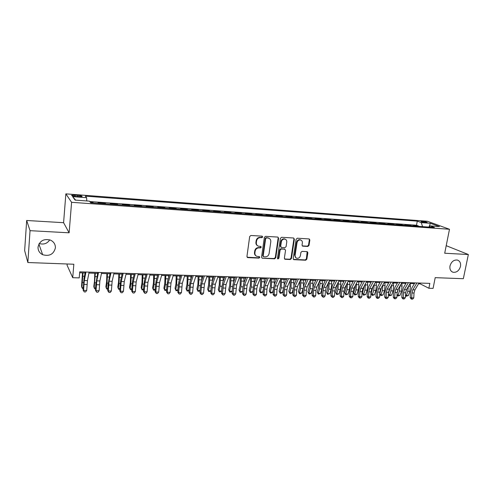 <?xml version="1.0" encoding="UTF-8"?>
<svg xmlns="http://www.w3.org/2000/svg" width="493" height="493" viewBox="0 0 493 493"><rect width="100%" height="100%" fill="white"/><g stroke="black" fill="none" stroke-linecap="round" stroke-linejoin="round"><path stroke-width="0.74" d="M262.707 236.967L262.085 236.147L250.894 235.488L249.68 236.541L246.944 256.465L247.85 257.611L258.979 258.116L259.817 257.383L259.367 256.619L256.958 256.378C255.46 255.775 254.776 254.598 254.912 252.86L255.14 251.208C255.639 249.088 256.921 247.973 258.979 247.862L260.415 247.936L261.259 247.209L260.797 246.426L258.455 246.192C256.908 245.594 256.206 244.405 256.342 242.618L256.57 240.96C257.075 238.828 258.363 237.712 260.427 237.614L261.863 237.694L262.707 236.967M257.482 245.68C256.298 244.953 255.781 243.844 255.922 242.346L256.157 240.689C256.656 238.557 257.938 237.441 260.002 237.349L261.438 237.429L262.282 236.702L262.153 236.153M247.147 257.254L258.56 257.821L259.398 257.087L259.3 256.6M255.972 255.83C254.844 255.103 254.351 254.018 254.493 252.57L254.727 250.925C255.226 248.805 256.508 247.689 258.56 247.585L259.996 247.659L260.834 246.925L260.723 246.408M449.998 265.937C449.542 269.227 450.571 271.335 453.079 272.265C456.678 272.629 459.143 270.682 460.487 266.417C460.961 263.089 459.92 260.97 457.356 260.051C453.776 259.725 451.323 261.691 449.998 265.937M38.023 247.098C37.949 250.512 39.489 253.045 42.651 254.696C49.423 256.576 53.663 254.302 55.389 247.893C55.475 244.362 53.848 241.773 50.496 240.128C43.815 238.452 39.662 240.775 38.023 247.098M39.2 243.517C43.717 244.83 47.236 243.61 49.75 239.844M422.279 221.283L420.96 221.332C421.151 221.813 422.815 222.244 425.94 222.626L427.246 222.577C427.037 222.096 425.385 221.665 422.279 221.283M307.848 246.457L309 245.44L309.844 240.042L309.21 238.939L297.304 238.218L296.139 239.241L293.199 258.585L293.803 259.657L305.697 260.224L306.843 259.207L307.86 252.736L307.244 251.658L302.061 251.375L300.903 252.391L300.41 255.62C299.83 257.642 298.604 258.511 296.724 258.24C295.51 257.765 294.962 256.804 295.091 255.362L297.032 242.642C297.593 240.646 298.795 239.764 300.65 239.992C301.926 240.467 302.492 241.447 302.363 242.938L302.036 245.058L302.665 246.155L307.848 246.457L307.373 246.186L308.519 245.175L309.364 239.777L309.123 238.92M30.036 230.675L69.125 232.807L63.591 222.694L26.671 220.488L30.036 230.675L27.855 262.529L73.839 264.236L72.724 277.701L79.225 277.892L79.743 271.809L429.847 283.383L428.885 288.269L433.076 288.393L435.202 277.658L463.34 278.705L468.35 254.524L446.214 245.68M69.125 232.807L71.59 202.309L449.487 229.27L444.704 253.236L468.35 254.524M278.613 238.224L277.75 237.071L265.554 236.35L264.353 237.392L261.549 257.13L262.184 258.227L274.57 258.819L275.747 257.784L278.613 238.224L277.923 237.096M281.589 237.293L293.545 238.002L294.383 239.142L291.449 258.505L290.285 259.528L284.985 259.256L284.369 258.178L285.539 250.321L284.689 249.187L281.293 249.014L280.116 250.043L278.902 258.252L277.916 258.948L277.485 258.19L280.406 238.329L281.589 237.293M27.855 262.529L24.65 250.586L26.671 220.488M418.335 226.324L418.403 225.948L413.399 225.591L414.613 226.059M409.973 225.72L410.04 225.35L404.975 224.981L406.177 225.449M401.512 225.116L401.579 224.74L396.458 224.37L397.641 224.839M392.952 224.5L393.02 224.118L387.837 223.748L389.002 224.216M384.293 223.877L384.361 223.495L379.117 223.119L380.263 223.588M375.537 223.249L375.604 222.867L370.298 222.485L371.426 222.953M366.675 222.614L366.737 222.226L361.369 221.838L362.478 222.312M357.702 221.967L357.77 221.579L352.341 221.184L353.432 221.659M348.631 221.314L348.693 220.926L343.196 220.531L344.268 221.006M339.449 220.654L339.511 220.26L333.946 219.86L335 220.334M330.15 219.989L330.218 219.595L324.585 219.188L325.614 219.662M320.746 219.311L320.807 218.917L315.107 218.504L316.118 218.978M311.225 218.627L311.286 218.226L305.518 217.814L306.504 218.288M301.587 217.937L301.648 217.53L295.806 217.111L296.768 217.592M291.825 217.234L291.887 216.828L285.977 216.402L286.914 216.883M281.947 216.526L282.008 216.119L276.018 215.688L276.937 216.168M271.945 215.805L272.007 215.398L265.943 214.96L266.83 215.441M261.814 215.077L261.875 214.665L255.738 214.221L256.6 214.708M251.559 214.344L251.615 213.925L245.397 213.475L246.235 213.962M241.169 213.598L241.225 213.179L234.933 212.723L235.74 213.204M230.65 212.84L230.706 212.415L224.327 211.959L225.11 212.44M219.995 212.076L220.044 211.651L213.586 211.183L214.338 211.67M209.198 211.3L209.248 210.868L202.703 210.4L203.43 210.887M198.26 210.511L198.309 210.086L191.678 209.605L192.375 210.092M187.18 209.716L187.229 209.285L180.506 208.798L181.171 209.285M175.952 208.909L176.001 208.471L169.191 207.984L169.82 208.471M164.57 208.095L164.619 207.652L157.717 207.159L158.321 207.645M153.04 207.263L153.089 206.82L146.094 206.32L146.661 206.807M141.349 206.425L141.399 205.982L134.306 205.47L134.842 205.957M129.505 205.575L129.548 205.125L122.363 204.607L122.856 205.1M117.494 204.712L117.537 204.262L110.253 203.732L110.709 204.225M105.323 203.837L105.36 203.381L97.978 202.851L98.397 203.338M75.984 196.448L82.004 196.534C82.454 196.054 81.037 195.641 77.752 195.296L71.725 195.203C71.257 195.684 72.681 196.097 75.984 196.448M71.59 202.309L65.859 193.866L427.4 221.265L449.487 229.27M418.403 225.948L416.511 225.233L417.288 221.141L85.369 196.14L86.608 197.675L86.78 200.947M417.288 221.141L421.269 222.614L430.401 223.298L439.423 226.589L430.173 225.911L434.395 227.476L90.743 202.789L89.406 201.138L75.09 200.096L72.619 196.633L86.608 197.675M105.36 203.381L105.804 203.874M117.537 204.262L118.018 204.749M129.548 205.125L130.066 205.618M141.399 205.982L141.947 206.468M153.089 206.82L153.674 207.313M164.619 207.652L165.241 208.145M176.001 208.471L176.648 208.964M187.229 209.285L187.913 209.771M198.309 210.086L199.024 210.566M209.248 210.868L209.993 211.355M220.044 211.651L220.821 212.132M230.706 212.415L231.507 212.902M241.225 213.179L242.057 213.66M251.615 213.925L252.471 214.406M261.875 214.665L262.757 215.145M272.007 215.398L272.912 215.879M282.008 216.119L282.939 216.6M291.887 216.828L292.842 217.308M301.648 217.53L302.622 218.011M311.286 218.226L312.285 218.707M320.807 218.917L321.83 219.391M330.218 219.595L331.259 220.069M339.511 220.26L340.577 220.735M348.693 220.926L349.777 221.4M357.77 221.579L358.873 222.053M366.737 222.226L367.858 222.7M375.604 222.867L376.744 223.335M384.361 223.495L385.52 223.964M393.02 224.118L394.197 224.592M401.579 224.74L402.775 225.202M410.04 225.35L411.248 225.812M416.511 225.233L89.732 201.545M92.98 202.95L93.017 202.494L90.342 202.296M93.017 202.494L93.423 202.98M67.177 263.989L67.079 265.228L72.724 277.701M63.591 222.694L65.859 193.866M418.545 283.795L420.178 283.845L428.885 288.269M79.656 272.771L85.092 272.949M88.937 273.073L97.602 273.356M101.472 273.479L109.945 273.757M113.828 273.88L122.116 274.151M126.023 274.281L134.121 274.539M138.04 274.669L145.965 274.928M149.903 275.057L157.649 275.31M161.599 275.433L169.173 275.679M173.142 275.809L180.543 276.049M184.53 276.179L191.771 276.419M195.764 276.548L202.845 276.776M206.857 276.906L213.777 277.134M217.801 277.263L224.568 277.485M228.598 277.614L235.216 277.83M239.259 277.96L245.73 278.175M249.785 278.305L256.113 278.508M260.181 278.644L266.362 278.841M270.435 278.976L276.487 279.174M280.566 279.303L286.476 279.5M290.574 279.63L296.348 279.821M300.453 279.95L306.104 280.135M310.208 280.27L315.73 280.449M319.846 280.585L325.244 280.757M329.367 280.893L334.642 281.065M338.771 281.201L343.929 281.367M348.058 281.503L353.105 281.663M357.24 281.799L362.17 281.959M366.311 282.095L371.13 282.249M375.272 282.384L379.986 282.538M384.133 282.674L388.73 282.822M392.884 282.957L397.383 283.105M401.536 283.241L405.93 283.383M410.09 283.518L414.385 283.66M420.332 283.068L420.178 283.845M430.173 225.911L428.984 227.088M422.569 226.626L421.269 222.614M75.657 200.14L72.619 196.633M430.401 223.298L428.953 227.088M262.184 258.227L274.133 258.523L275.31 257.494L278.169 237.959M266.479 237.965L265.641 238.692L263.176 256.003L263.619 256.767L265.289 256.865C267.323 256.748 268.586 255.639 269.092 253.544L270.793 241.755C270.934 239.949 270.219 238.754 268.654 238.162L266.047 237.694L265.209 238.427L265.641 238.692M263.317 256.557L262.751 255.713L265.209 238.427M269.147 238.359L267.982 238.051M266.047 237.694L267.551 237.786M284.572 258.979L289.829 259.238L290.993 258.215L293.92 238.877L293.674 238.014M284.843 249.187L280.85 248.731L279.673 249.766L278.465 257.962L278.902 258.252M277.577 258.677L278.465 257.962M286.766 242.125C286.889 240.621 286.31 239.629 285.016 239.148C283.118 238.902 281.891 239.789 281.33 241.816L280.659 246.358L281.515 247.492L284.917 247.671L286.088 246.648L286.766 242.125M285.33 239.265L284.566 238.883C282.668 238.637 281.441 239.524 280.881 241.545L281.33 241.816M280.911 247.215L280.215 246.081L280.881 241.545M302.258 245.896L307.373 246.186M300.909 240.085L300.182 239.734C298.327 239.499 297.125 240.381 296.57 242.377L297.032 242.642M295.966 257.839L294.629 255.078L296.57 242.377M293.397 259.38L305.229 259.934L306.375 258.924L307.17 251.64M82.51 272.863L81.555 286.106L81.906 287.61L82.997 272.882M83.181 288.559L82.553 288.547L81.906 287.61L83.231 287.647M89.122 272.118L87.446 280.591L86.713 290.457L83.582 290.383L84.297 291.924L83.101 290.149L84.038 278.366L85.277 271.988M85.961 272.013L84.309 280.505L83.582 290.383L83.101 290.149M86.713 290.457L85.548 291.955L84.297 291.924M94.779 273.264L94.49 281.318L93.793 286.415L94.188 287.912L95.315 273.282M95.593 288.855L94.798 288.836L94.188 287.912L95.636 287.949M106.889 273.658L106.605 281.657L105.872 286.723L106.309 288.208L107.043 283.13L107.462 273.677M107.831 289.144L106.882 289.126L106.309 288.208L107.881 288.245M118.825 274.046L118.554 281.99L117.79 287.018L118.265 288.497L119.035 283.457L119.448 274.065M119.904 289.434L118.807 289.409L118.265 288.497L119.953 288.541M130.608 274.428L130.349 282.323L129.548 287.314L130.06 288.781L130.861 283.777L131.274 274.447M131.816 289.662L130.571 289.687L130.06 288.781L131.859 288.83M101.675 272.53L99.876 280.942L99.124 290.741L96.036 290.667L96.727 292.195L95.513 290.432L95.808 284.504L97.805 272.407M98.551 272.432L96.782 280.856L96.036 290.667L95.513 290.432M99.124 290.741L97.959 292.226L96.727 292.195M114.043 272.943L112.139 281.293L111.369 291.018L108.324 290.95L108.984 292.466L107.751 290.71L108.047 284.825L110.155 272.814M110.968 272.839L109.089 281.207L108.324 290.95L107.751 290.71M111.369 291.018L110.204 292.491L108.984 292.466M126.245 273.344L124.236 281.632L123.441 291.295L120.44 291.221L121.081 292.731L119.83 290.987L120.119 285.139L120.853 279.451L122.338 273.214M123.213 273.245L121.223 281.552L120.44 291.221L119.83 290.987M123.441 291.295L122.276 292.756L121.081 292.731M138.28 273.744L136.167 281.971L135.353 291.566L132.389 291.499L133.005 292.996L131.736 291.264L132.032 285.453L132.79 279.802L134.355 273.615M135.285 273.646L133.196 281.891L132.389 291.499L131.736 291.264M135.353 291.566L134.188 293.021L133.005 292.996M142.231 274.804L141.984 282.649L141.152 287.61L141.694 289.064L142.532 284.091L142.939 274.829M143.574 289.822L142.175 289.964L141.694 289.064L143.611 289.114M145.836 275.408L145.829 274.921M150.149 274.139L147.931 282.304L147.105 291.831L144.184 291.764L144.776 293.255L143.488 291.529L143.777 285.761L144.572 280.153L146.211 274.003M147.197 274.04L145.004 282.224L144.184 291.764L143.488 291.529M147.105 291.831L145.94 293.28L144.776 293.255M153.705 275.18L153.465 282.97L152.596 287.894L153.181 289.348L154.05 284.406L154.451 275.205M155.172 289.989L153.631 290.235L153.181 289.348L155.203 289.397M157.322 276.462L157.304 275.297M161.864 274.521L159.547 282.637L158.697 292.096L155.819 292.029L156.38 293.508L155.079 291.794L155.369 286.063L156.189 280.492L157.902 274.391M158.949 274.428L156.657 282.551L155.819 292.029L155.079 291.794M158.697 292.096L157.532 293.532L156.38 293.508M165.026 275.55L164.791 283.284L163.898 288.177L164.514 289.619L165.414 284.714L165.808 275.575M166.616 290.161L164.933 290.506L164.514 289.619L166.64 289.674M168.661 277.423L168.624 275.667M173.413 274.903L171.003 282.957L170.14 292.355L167.293 292.294L167.836 293.76L166.517 292.059L166.807 286.365L167.657 280.831L169.438 274.774M170.541 274.811L168.15 282.877L167.293 292.294L166.517 292.059M170.14 292.355L168.976 293.785L167.836 293.76M176.198 275.914L175.976 283.598L175.052 288.46L175.699 289.896L176.63 285.022L177.018 275.938M177.911 290.328L176.087 290.771L175.052 288.46M176.087 290.771L175.699 289.896L177.93 289.946M179.853 278.298L179.797 276.031M184.813 275.285L182.305 283.278L181.43 292.614L178.62 292.552L179.144 294.007L177.807 292.318L178.096 286.661L178.971 281.164L180.826 275.149M181.979 275.186L179.495 283.198L178.62 292.552L177.807 292.318M181.43 292.614L180.265 294.031L179.144 294.007M187.229 276.271L187.013 283.906L186.058 288.738L186.742 290.161L187.704 285.324L188.086 276.296M189.053 290.5L188.197 291.061L187.1 291.036L186.058 288.738M187.1 291.036L186.742 290.161L189.072 290.217M190.902 279.106L190.828 276.388M198.112 276.622L197.909 284.214L196.923 289.009L197.638 290.426L198.63 285.62L199.006 276.653M200.053 290.679L199.049 291.32L197.97 291.295L196.923 289.009M197.97 291.295L197.638 290.426L200.066 290.488M201.81 279.858L201.717 276.739M208.859 276.974L208.668 284.516L207.652 289.28L208.397 290.691L209.414 285.915L209.79 277.004M210.912 290.852L209.771 291.573L208.705 291.548L207.652 289.28M208.705 291.548L208.397 290.691L210.918 290.753M212.582 280.56L212.465 277.091M219.471 277.319L219.286 284.812L218.245 289.545L219.021 290.95L220.063 286.205L220.439 277.349M219.299 291.801L219.021 290.95L221.634 291.012L220.353 291.825L219.299 291.801L218.245 289.545M223.206 281.238L223.076 277.436M229.954 277.658L229.769 285.108L228.703 289.81L229.51 291.203L230.582 286.488L230.946 277.688M229.763 292.047L229.51 291.203L232.111 291.264L230.804 292.072L229.763 292.047L228.703 289.81M232.111 291.264L232.24 290.697M233.7 281.885L233.553 277.775M240.301 277.997L240.128 285.398L239.031 290.069L239.863 291.455L240.966 286.772L241.323 278.027M240.097 292.294L239.863 291.455L242.433 291.517L241.12 292.318L240.097 292.294L239.031 290.069M242.433 291.517L242.716 290.322M244.053 282.507L243.899 278.114M250.512 278.329L250.352 285.681L249.236 290.328L250.093 291.702L251.214 287.049L251.572 278.36M250.296 292.54L250.093 291.702L252.632 291.764L251.313 292.565L250.296 292.54L249.236 290.328M252.632 291.764L253.057 290.001M254.271 283.111L254.117 278.446M260.606 278.656L260.452 285.965L259.306 290.58L260.193 291.948L261.339 287.327L261.697 278.693M260.378 292.78L260.193 291.948L262.701 292.01L261.376 292.805L260.378 292.78L259.306 290.58M262.701 292.01L263.268 289.736M268.235 278.04L265.098 285.62L264.39 289.108L264.112 294.5L263.028 294.272L263.311 288.898L264.365 283.685L264.205 278.773M270.571 278.983L270.423 286.242L269.258 290.827L270.17 292.189L271.341 287.598L271.692 279.02M270.33 293.015L270.17 292.189L272.647 292.25L271.316 293.039L270.33 293.015L269.258 290.827M272.647 292.25L273.35 289.508M274.33 284.264L274.17 279.1M280.437 279.617L280.277 286.519L279.087 291.073L280.024 292.429L281.22 287.863L281.565 279.34M280.16 293.249L280.024 292.429L282.471 292.491L281.139 293.273L280.16 293.249L279.087 291.073M282.471 292.491L283.302 289.317M284.165 284.849L284.011 279.42M290.192 280.486L290.007 286.79L288.799 291.32L289.761 292.669L290.975 288.128L291.314 279.654M289.872 293.483L289.761 292.669L292.176 292.725L290.839 293.501L289.872 293.483L288.799 291.32M292.176 292.725L293.144 289.126M293.871 285.459L293.736 279.734M299.836 281.312L299.621 287.062L298.388 291.56L299.374 292.904L300.613 288.393L300.952 279.969M299.467 293.711L299.374 292.904L301.759 292.959L300.422 293.729L299.467 293.711L298.388 291.56M301.759 292.959L302.881 288.898M303.448 286.113L303.343 280.049M196.06 275.655L193.466 283.592L192.572 292.867L189.799 292.805L190.298 294.253L188.948 292.571L189.238 286.957L190.132 281.497L192.054 275.519M193.262 275.562L190.686 283.518L189.799 292.805L188.948 292.571M192.572 292.867L191.407 294.278L190.298 294.253M207.159 276.018L204.472 283.906L203.566 293.119L200.83 293.058L201.31 294.494L199.942 292.824L200.232 287.246L201.156 281.817L203.141 275.889M204.398 275.932L201.736 283.826L200.83 293.058L199.942 292.824M203.566 293.119L202.401 294.518L201.31 294.494M218.109 276.382L215.342 284.214L214.418 293.366L211.719 293.304L212.175 294.734L210.801 293.076L211.084 287.53L212.033 282.138L214.085 276.253M215.386 276.296L212.637 284.134L211.719 293.304L210.801 293.076M214.418 293.366L213.253 294.752L212.175 294.734M228.918 276.739L226.071 284.516L225.135 293.612L222.466 293.551L222.904 294.968L221.511 293.317L221.801 287.807L222.768 282.458L224.882 276.61M226.232 276.653L223.403 284.443L222.466 293.551L221.511 293.317M225.135 293.612L223.97 294.993L222.904 294.968M239.592 277.091L236.665 284.818L235.709 293.853L233.078 293.791L233.497 295.202L232.092 293.563L232.376 288.085L233.368 282.772L235.543 276.961M236.936 277.004L234.027 284.744L233.078 293.791L232.092 293.563M235.709 293.853L234.545 295.221L233.497 295.202M250.124 277.442L247.116 285.114L246.149 294.093L243.554 294.031L243.949 295.43L242.538 293.803L242.821 288.362L243.832 283.081L246.069 277.306M247.504 277.356L244.516 285.04L243.554 294.031L242.538 293.803M246.149 294.093L244.99 295.455L243.949 295.43M260.526 277.787L257.445 285.404L256.742 288.91L256.465 294.327L253.895 294.266L254.277 295.658L252.847 294.038L253.131 288.633L254.166 283.383L256.452 277.651M257.938 277.701L254.875 285.33L254.178 288.843L253.895 294.266L252.847 294.038M256.465 294.327L255.3 295.677L254.277 295.658M270.793 278.126L267.637 285.693L266.923 289.175L266.645 294.555L264.112 294.5L264.47 295.88L263.028 294.272M266.645 294.555L265.481 295.905L264.47 295.88M264.365 283.685L266.713 277.99M280.93 278.459L277.701 285.977L276.98 289.44L276.696 294.789L274.194 294.728L274.539 296.102L273.085 294.5L273.368 289.163L274.441 283.98L276.844 278.323M278.409 278.379L275.199 285.909L274.478 289.373L274.194 294.728L273.085 294.5M276.696 294.789L275.538 296.12L274.539 296.102M290.944 278.791L287.647 286.26L286.908 289.699L286.63 295.011L284.159 294.956L284.479 296.318L283.019 294.728L283.296 289.422L284.393 284.276L286.846 278.656M288.454 278.711L285.17 286.193L284.436 289.631L284.159 294.956L283.019 294.728M286.63 295.011L285.472 296.342L284.479 296.318M300.829 279.118L297.464 286.538L296.712 289.952L296.435 295.239L293.994 295.184L294.303 296.533L292.83 294.956L293.107 289.681L294.222 284.566L296.724 278.983M298.37 279.038L295.024 286.47L294.272 289.89L293.994 295.184L292.83 294.956M296.435 295.239L295.276 296.558L294.303 296.533M310.596 279.439L307.164 286.815L306.399 290.204L306.122 295.455L303.713 295.399L304.002 296.749L302.523 295.178L302.801 289.933L303.928 284.849L306.486 279.303M308.162 279.358L304.748 286.747L303.99 290.143L303.713 295.399L302.523 295.178M306.122 295.455L304.97 296.768L304.002 296.749M309.364 282.088L309.117 287.327L307.866 291.801L308.877 293.132L310.134 288.651L310.664 283.216L310.467 280.277M308.945 293.933L308.877 293.132L311.237 293.187L309.887 293.957L308.945 293.933L307.866 291.801M311.237 293.187L312.525 288.621M312.882 286.883L312.833 280.357M318.774 282.828L318.503 287.592L317.233 292.035L318.262 293.36L319.544 288.904L320.074 283.506L319.871 280.585M318.312 294.161L318.262 293.36L320.592 293.415L318.312 294.161L317.233 292.035M320.592 293.415L321.88 288.972L322.41 283.58L322.206 280.659M328.079 283.524L327.777 287.85L326.489 292.269L327.543 293.588L328.843 289.157L329.195 281.25M327.568 294.376L327.543 293.588L329.842 293.643L327.568 294.376L326.489 292.269M329.842 293.643L331.148 289.225L331.684 283.863L331.469 280.961M337.274 284.196L336.941 288.109L335.628 292.497L336.707 293.81L338.025 289.409L338.401 281.928M336.719 294.598L336.707 293.81L338.981 293.865L336.719 294.598L335.628 292.497M338.981 293.865L340.306 289.471L340.842 284.141L340.626 281.256M320.24 279.759L316.746 287.086L315.97 290.457L315.693 295.677L313.314 295.621L313.585 296.959L312.094 295.393L312.371 290.186L313.523 285.133L316.124 279.623M317.837 279.679L314.361 287.018L313.591 290.395L313.314 295.621L312.094 295.393M315.693 295.677L314.54 296.977L313.585 296.959M329.768 280.073L326.212 287.351L325.423 290.704L325.146 295.892L322.792 295.837L323.051 297.168L321.553 295.615L321.824 290.439L322.995 285.41L325.645 279.938M327.395 279.999L323.852 287.283L323.069 290.642L322.792 295.837L321.553 295.615M325.146 295.892L323.993 297.187L323.051 297.168M339.178 280.388L335.56 287.616L334.765 290.95L334.488 296.102L332.165 296.053L332.405 297.371L330.895 295.825L331.167 290.679L332.356 285.687L335.049 280.252M336.836 280.307L333.231 287.548L332.436 290.888L332.165 296.053L330.895 295.825M334.488 296.102L333.336 297.39L332.405 297.371M348.477 280.696L344.798 287.881L343.991 291.19L343.72 296.311L341.421 296.262L341.649 297.575L340.127 296.04L340.404 290.925L341.6 285.965L344.342 280.554M346.16 280.616L342.499 287.813L341.692 291.129L341.421 296.262L340.127 296.04M343.72 296.311L342.567 297.593L341.649 297.575M346.357 284.831L346 288.362L344.669 292.725L345.766 294.031L347.103 289.656L347.51 282.581M345.759 294.814L345.766 294.031L348.015 294.087L345.759 294.814L344.669 292.725M348.015 294.087L349.358 289.718L349.901 284.418L349.673 281.552M357.659 280.998L353.931 288.134L353.111 291.425L352.84 296.521L350.566 296.472L350.782 297.772L350.252 297.686L349.254 296.25L349.525 291.16L350.739 286.23L353.518 280.862M355.373 280.924L351.657 288.072L350.843 291.369L350.566 296.472L349.254 296.25M352.84 296.521L351.688 297.797L350.782 297.772M355.336 285.447L354.954 288.615L353.604 292.953L354.72 294.247L356.075 289.902L356.507 283.204M354.689 295.024L354.72 294.247L356.944 294.303L354.689 295.024L353.604 292.953M356.944 294.303L358.3 289.958L358.849 284.695L358.614 281.842M366.737 281.3L362.953 288.393L362.121 291.665L361.85 296.731L359.607 296.675L359.804 297.969L359.268 297.883L358.269 296.453L358.54 291.4L359.773 286.495L362.595 281.158M364.475 281.226L360.703 288.331L359.878 291.603L359.607 296.675L358.269 296.453M361.85 296.731L360.703 297.994L359.804 297.969M364.191 286.063L362.429 293.175L363.569 294.463L364.943 290.143L365.399 283.802M363.52 295.233L363.569 294.463L365.763 294.518L363.52 295.233L362.429 293.175M365.763 294.518L367.143 290.198L367.692 284.966L367.451 282.132M375.703 281.595L371.864 288.645L371.026 291.893L370.754 296.928L368.536 296.878L368.721 298.166L368.179 298.08L367.18 296.657L367.445 291.634L368.696 286.76L371.556 281.46M373.472 281.521L369.645 288.584L368.813 291.838L368.536 296.878L367.18 296.657M370.754 296.928L369.608 298.185L368.721 298.166M372.942 286.673L371.161 293.39L372.32 294.672L373.706 290.377L374.193 284.375M372.252 295.443L372.32 294.672L374.489 294.728L372.252 295.443L371.161 293.39M374.489 294.728L375.882 290.439L376.436 285.231L376.19 282.415M384.571 281.885L380.676 288.892L379.826 292.127L379.561 297.131L377.367 297.082L377.539 298.364L376.985 298.271L375.986 296.86L376.251 291.862L377.515 287.018L380.417 281.749M382.365 281.811L378.482 288.83L377.638 292.066L377.367 297.082L375.986 296.86M379.561 297.131L378.414 298.382L377.539 298.364M381.576 287.277L379.789 293.606L380.966 294.888L382.371 290.617L382.882 284.923M380.879 295.646L380.966 294.888L383.11 294.937L380.879 295.646L379.789 293.606M383.11 294.937L384.522 290.673L385.076 285.496L384.823 282.699M393.328 282.175L389.384 289.138L388.527 292.355L388.256 297.328L386.093 297.279L386.247 298.555L385.686 298.462L384.688 297.057L384.959 292.09L386.235 287.277L389.174 282.039M391.146 282.107L387.221 289.077L386.364 292.294L386.093 297.279L384.688 297.057M388.256 297.328L387.116 298.573L386.247 298.555M390.092 287.887L388.472 293.36M388.441 293.951L389.513 295.091L391.633 295.147L389.415 295.849L388.435 294.105M389.415 295.849L390.937 290.845L391.473 285.453M391.633 295.147L393.063 290.907L393.617 285.761L393.365 282.976M401.986 282.464L397.993 289.385L397.13 292.577L396.859 297.525L394.72 297.476L394.862 298.74L394.289 298.653L393.291 297.254L393.562 292.318L394.85 287.53L397.826 282.323M399.829 282.39L395.848 289.323L394.985 292.522L394.72 297.476L393.291 297.254M396.859 297.525L395.719 298.758L394.862 298.74M398.498 288.51L397.105 292.996M397.031 294.327L397.962 295.301L400.063 295.35L397.845 296.053L397.013 294.678M397.845 296.053L399.404 291.08L399.965 285.965M400.063 295.35L401.505 291.135L402.066 286.02L401.801 283.247M410.546 282.748L406.503 289.625L405.628 292.799L405.357 297.717L403.243 297.673L403.373 298.931L402.793 298.838L401.801 297.452L402.066 292.54L403.373 287.783L406.386 282.606M408.414 282.674L404.383 289.564L403.514 292.743L403.243 297.673L401.801 297.452M405.357 297.717L404.217 298.949L403.373 298.931M406.787 289.144L405.634 292.669M405.523 294.691L406.318 295.504L408.395 295.553L406.189 296.25L405.492 295.245M406.189 296.25L407.773 291.308L408.358 286.464M408.395 295.553L409.856 291.363L410.416 286.273L410.145 283.518M419.001 283.025L414.915 289.866L414.034 293.021L413.763 297.914L411.673 297.864L411.791 299.115L411.205 299.023L410.207 297.643L410.478 292.762L411.791 288.029L414.841 282.89M416.899 282.957L412.82 289.804L411.938 292.965L411.673 297.864L410.207 297.643M413.763 297.914L412.629 299.134L411.791 299.115M74.881 196.337L74.985 195.092M77.647 196.571L77.752 195.296M260.002 237.349L260.427 237.614M256.157 240.689L256.57 240.96M255.922 242.346L256.342 242.618M259.996 247.659L260.415 247.936M258.56 247.585L258.979 247.862M254.727 250.925L255.14 251.208M254.493 252.57L254.912 252.86M258.56 257.821L258.979 258.116M247.443 257.315L247.85 257.611M261.438 237.429L261.863 237.694M275.31 257.494L275.747 257.784M274.133 258.523L274.57 258.819M262.011 257.975L262.43 258.27M262.751 255.713L263.176 256.003M293.92 238.877L294.383 239.142M290.993 258.215L291.449 258.505M289.829 259.238L290.285 259.528M284.769 259.01L285.219 259.3M284.239 248.91L284.689 249.187M280.85 248.731L281.293 249.014M279.673 249.766L280.116 250.043M280.215 246.081L280.659 246.358M302.388 245.915L302.862 246.186M294.629 255.078L295.091 255.362M307.379 252.459L307.86 252.736M306.375 258.924L306.843 259.207M305.229 259.934L305.697 260.224M293.569 259.404L294.031 259.694M309.364 239.777L309.844 240.042M308.519 245.175L309 245.44M82.565 282.464L83.508 282.489M82.972 276.234L84.445 276.277M87.446 280.591L84.309 280.505M87.008 284.473L83.878 284.393M94.89 282.797L95.919 282.828M95.297 276.616L96.911 276.665M107.043 283.13L108.164 283.161M107.462 276.986L109.212 277.041M119.035 283.457L120.237 283.487M119.46 277.356L121.34 277.411M130.861 283.777L132.149 283.814M131.298 277.719L133.301 277.781M99.876 280.942L96.782 280.856M99.42 284.794L96.332 284.714M112.139 281.293L109.089 281.207M111.664 285.114L108.62 285.034M124.236 281.632L121.223 281.552M123.737 285.435L120.736 285.355M136.167 281.971L133.196 281.891M135.649 285.743L132.685 285.669M142.532 284.091L143.901 284.128M142.976 278.077L145.108 278.138M147.931 282.304L145.004 282.224M147.401 286.051L144.474 285.977M154.05 284.406L155.492 284.449M154.5 278.428L156.749 278.496M159.547 282.637L156.657 282.551M158.992 286.353L156.108 286.279M165.414 284.714L166.93 284.757M165.87 278.779L168.236 278.847M171.003 282.957L168.15 282.877M170.43 286.655L167.583 286.581M176.63 285.022L178.219 285.065M177.092 279.118L179.575 279.198M182.305 283.278L179.495 283.198M181.72 286.944L178.91 286.877M187.704 285.324L189.361 285.367M188.166 279.463L190.76 279.537M198.63 285.62L200.361 285.669M199.098 279.796L201.803 279.876M209.414 285.915L211.214 285.958M209.895 280.129L212.569 280.209M220.063 286.205L221.93 286.254M220.55 280.455L223.193 280.535M230.582 286.488L232.505 286.538M231.069 280.776L233.676 280.856M240.966 286.772L242.95 286.821M241.459 281.096L244.035 281.176M251.214 287.049L253.266 287.105M251.713 281.411L254.259 281.485M261.339 287.327L263.447 287.382M261.845 281.719L264.359 281.799M271.341 287.598L273.504 287.653M271.853 282.027L274.33 282.101M281.22 287.863L283.438 287.924M281.731 282.329L284.184 282.403M290.975 288.128L293.249 288.189M291.492 282.631L293.914 282.705M300.613 288.393L302.936 288.454M301.137 282.927L303.528 283M193.466 283.592L190.686 283.518M192.855 287.24L190.088 287.166M204.472 283.906L201.736 283.826M203.856 287.524L201.119 287.456M215.342 284.214L212.637 284.134M214.708 287.807L212.002 287.739M226.071 284.516L223.403 284.443M225.418 288.091L222.75 288.023M236.665 284.818L234.027 284.744M235.993 288.368L233.362 288.3M247.116 285.114L244.516 285.04M246.432 288.639L243.838 288.571M257.445 285.404L254.875 285.33M256.742 288.91L254.178 288.843M267.637 285.693L265.098 285.62M266.923 289.175L264.39 289.108M277.701 285.977L275.199 285.909M276.98 289.44L274.478 289.373M287.647 286.26L285.17 286.193M286.908 289.699L284.436 289.631M297.464 286.538L295.024 286.47M296.712 289.952L294.272 289.89M307.164 286.815L304.748 286.747M306.399 290.204L303.99 290.143M310.134 288.651L312.5 288.713M310.664 283.216L313.024 283.29M319.544 288.904L321.88 288.972M320.074 283.506L322.41 283.58M328.843 289.157L331.148 289.225M329.373 283.789L331.684 283.863M338.025 289.409L340.306 289.471M338.562 284.073L340.842 284.141M316.746 287.086L314.361 287.018M315.97 290.457L313.591 290.395M326.212 287.351L323.852 287.283M325.423 290.704L323.069 290.642M335.56 287.616L333.231 287.548M334.765 290.95L332.436 290.888M344.798 287.881L342.499 287.813M343.991 291.19L341.692 291.129M347.103 289.656L349.358 289.718M347.645 284.35L349.901 284.418M353.931 288.134L351.657 288.072M353.111 291.425L350.843 291.369M356.075 289.902L358.3 289.958M356.618 284.627L358.849 284.695M362.953 288.393L360.703 288.331M362.121 291.665L359.878 291.603M364.943 290.143L367.143 290.198M365.492 284.899L367.692 284.966M371.864 288.645L369.645 288.584M371.026 291.893L368.813 291.838M373.706 290.377L375.882 290.439M374.261 285.164L376.436 285.231M380.676 288.892L378.482 288.83M379.826 292.127L377.638 292.066M382.371 290.617L384.522 290.673M382.925 285.435L385.076 285.496M389.384 289.138L387.221 289.077M388.527 292.355L386.364 292.294M390.937 290.845L393.063 290.907M391.491 285.693L393.617 285.761M397.993 289.385L395.848 289.323M397.13 292.577L394.985 292.522M399.404 291.08L401.505 291.135M399.971 285.952L402.066 286.02M406.503 289.625L404.383 289.564M405.628 292.799L403.514 292.743M407.773 291.308L409.856 291.363M408.506 286.217L410.416 286.273M414.915 289.866L412.82 289.804M414.034 293.021L411.938 292.965M451.921 271.742L453.079 272.265M38.892 244.06L42.651 254.696M71.695 195.592L71.725 195.203M247.178 257.266L247.585 257.562M268.223 237.897L268.654 238.162M284.59 259.004L284.985 259.256M284.455 248.947L284.905 249.224M284.566 238.883L285.016 239.148M302.308 245.952L302.665 246.155M300.182 239.734L300.65 239.992M293.427 259.423L293.803 259.657"/></g></svg>
